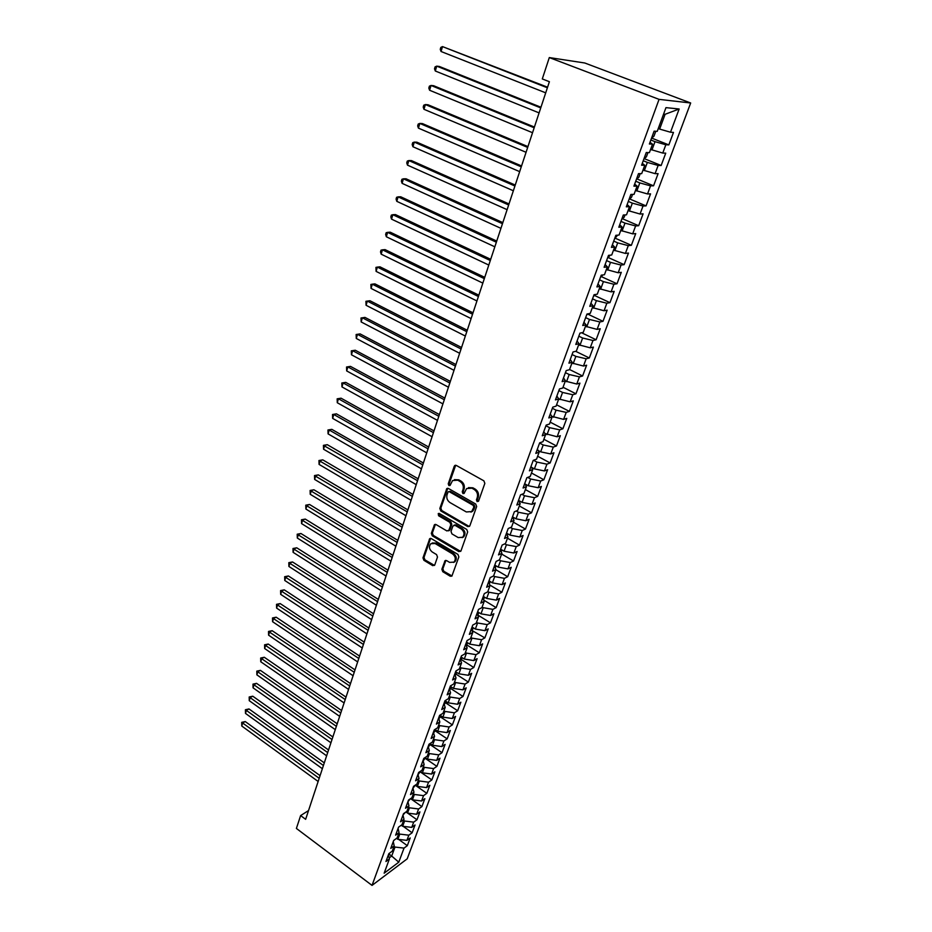 <?xml version="1.0" encoding="UTF-8"?>
<svg xmlns="http://www.w3.org/2000/svg" width="932" height="932" viewBox="0 0 932 932"><rect width="100%" height="100%" fill="white"/><g stroke="black" fill="none" stroke-linecap="round" stroke-linejoin="round"><path stroke-width="1.4" d="M477.114 501.602L478.594 501.055L484.85 483.382L483.894 480.842L456.319 465.441L454.233 466.256L448.245 483.813L448.898 485.56L450.028 485.479L452.568 480.551L457.752 480.19L460.024 481.483C462.866 483.463 463.868 486.143 463.053 489.51L462.26 491.781L462.924 493.541L464.078 493.447L466.606 488.566L471.907 488.182L474.202 489.475C477.067 491.479 478.081 494.181 477.254 497.56L476.45 499.832L477.114 501.602M468.447 487.622L472.908 487.809L475.203 489.102C478.058 491.106 479.071 493.797 478.244 497.175L477.44 499.447L478.442 501.346M455.678 465.243L449.259 483.452L450.191 485.304M454.42 479.63L458.765 479.84L461.037 481.11C463.868 483.091 464.87 485.77 464.054 489.137L463.274 491.409L464.241 493.284M441.861 569.254L442.782 571.712L450.226 576.221L451.88 576.127L458.859 556.893L457.927 554.412L431.306 538.603L429.71 538.684L422.977 557.86L423.897 560.295L432.751 565.654L434.755 564.967L437.492 557.045L436.572 554.587L432.145 551.93C429.139 549.332 428.673 546.595 430.77 543.729L435.058 543.496L452.556 553.911C455.585 556.486 456.074 559.223 454.012 562.124L449.573 562.38L446.661 560.633L445.018 560.726L441.861 569.254L442.863 568.8L443.783 571.258L452.008 575.988M305.638 819.321L549.391 81.713L542.296 78.94L549.309 57.574L659.064 99.363L372.043 885.4L296.399 828.443L300.628 815.582L305.638 819.321M467.736 526.592L469.833 525.846L476.66 506.542L475.704 504.026L448.443 488.485L446.836 488.589L439.834 508.453L440.766 510.934L467.736 526.592L469.495 526.405M467.678 531.939L460.967 550.905L458.905 551.616L432.262 535.818L431.33 533.372L434.498 524.681L436.094 524.588L446.894 530.937L448.933 530.203L450.808 524.809L449.876 522.328L438.588 515.745L438.238 513.567L439.356 513.497L466.734 529.434L467.678 531.939M659.064 99.363L690.67 102.986L407.214 858.815L372.043 885.4M651.619 138.076L668.827 144.903L673.487 132.426L670.504 132.227L679.148 108.997L665.972 107.634L657.235 131.354L654.101 131.156L649.383 144.006L652.528 144.157L649.406 152.627L646.26 152.522L641.6 165.22L644.758 165.255L641.682 173.632L638.513 173.62L633.911 186.155L637.092 186.097L634.051 194.357L630.859 194.45L626.316 206.822L629.508 206.671L626.514 214.826L623.31 215.012L618.825 227.233L622.04 226.989L619.069 235.039L615.854 235.318L611.427 247.376L614.654 247.05L611.718 254.995L608.491 255.368L604.122 267.274L607.361 266.855L604.472 274.707L601.222 275.173L596.911 286.928L600.15 286.415L597.296 294.174L594.045 294.722L589.781 306.337L593.043 305.743L590.224 313.408L586.962 314.037L582.745 325.513L586.018 324.837L583.222 332.409L579.949 333.108L575.79 344.444L579.075 343.687L576.326 351.166L573.029 351.958L568.928 363.154L572.213 362.315L569.499 369.713L566.202 370.575L562.136 381.642L565.444 380.722L562.753 388.027L559.445 388.97L555.437 399.898L558.746 398.908L556.089 406.131L552.769 407.144L548.808 417.944L552.128 416.884L549.507 424.013L546.175 425.097L542.261 435.768L545.593 434.638L542.995 441.686L539.663 442.851L535.795 453.395L539.127 452.195L536.564 459.161L533.221 460.385L529.399 470.811L532.743 469.542L530.215 476.427L526.86 477.72L523.073 488.018L526.429 486.69L523.924 493.494L520.569 494.845L516.829 505.028L520.196 503.63L517.714 510.363L514.359 511.785L510.654 521.85L514.021 520.394L511.575 527.034L508.208 528.526L504.55 538.475L507.928 536.948L505.505 543.519L502.138 545.069L498.515 554.913L501.905 553.328L499.505 559.829L496.127 561.425L492.55 571.153L495.94 569.522L493.576 575.941L490.185 577.607L486.655 587.23L490.046 585.529L487.704 591.89L484.314 593.602L480.819 603.109L484.221 601.361L481.902 607.641L478.512 609.423L475.052 618.825L478.454 617.019L476.17 623.24L472.769 625.057L469.344 634.366L472.757 632.502L470.485 638.653L467.083 640.529L463.705 649.732L467.118 647.822L464.882 653.903L461.468 655.825L458.125 664.924L461.538 662.967L459.325 668.978L455.911 670.958L452.603 679.964L456.028 677.948L453.837 683.902L450.412 685.929L447.15 694.829L450.564 692.779L448.397 698.662L444.983 700.736L441.745 709.543L445.17 707.446L443.026 713.26L439.601 715.38L436.397 724.094L439.822 721.951L437.702 727.706L434.277 729.873L431.12 738.494L434.545 736.303L432.448 742L429.011 744.214L425.889 752.741L429.314 750.505L427.24 756.143L423.804 758.403L420.705 766.838L424.142 764.566L422.091 770.147L418.654 772.442L415.59 780.795L419.016 778.465L416.988 783.987L413.552 786.328L410.523 794.6L413.959 792.235L411.944 797.699L408.507 800.075L405.502 808.254L408.938 805.854L406.946 811.259L403.509 813.683L400.539 821.779L403.975 819.333L402.007 824.692L398.57 827.138L395.622 835.154L399.071 832.684L397.114 837.973L393.677 840.466L390.764 848.4L394.201 845.883L392.267 851.137L388.83 853.665L385.953 861.506L389.39 858.966L388.469 854.656M668.827 144.903L665.832 144.763L662.745 153.069L650.583 149.446M644.175 158.615L661.149 165.488L665.739 153.163L662.745 153.069M661.149 165.488L658.132 165.442L655.079 173.643L642.975 170.09M636.836 178.886L653.553 185.806L658.097 173.643L655.079 173.643M653.553 185.806L650.536 185.864L647.519 193.961L635.473 190.466M629.566 198.924L646.062 205.89L650.548 193.868L647.519 193.961M646.062 205.89L643.022 206.03L640.051 214.034L628.063 210.597M622.39 218.705L638.665 225.719L643.092 213.847L640.051 214.034M638.665 225.719L635.612 225.952L632.677 233.85L620.747 230.472M615.283 238.243L631.36 245.302L635.729 233.583L632.677 233.85M631.36 245.302L628.284 245.629L625.384 253.422L613.524 250.114M608.27 257.547L624.137 264.653L628.459 253.073L625.384 253.422M624.137 264.653L621.05 265.061L618.184 272.761L606.383 269.511M601.338 276.618L617.007 283.771L621.271 272.33L618.184 272.761M617.007 283.771L613.908 284.26L611.077 291.867L599.323 288.675M594.488 295.467L609.959 302.655L614.176 291.355L611.077 291.867M609.959 302.655L606.848 303.226L604.053 310.752L592.356 307.607M587.708 314.084L602.992 321.319L607.163 310.146L604.053 310.752M602.992 321.319L599.87 321.959L597.109 329.392L585.471 326.305M581.58 332.759L596.107 339.761L600.231 328.716L597.109 329.392M596.107 339.761L592.973 340.483L590.247 347.822L578.667 344.782M575.696 351.317L589.315 357.981L593.381 347.077L590.247 347.822M589.315 357.981L586.17 358.773L583.467 366.031L571.945 363.049M569.568 369.515L582.593 375.992L586.612 365.204L583.467 366.031M582.593 375.992L579.436 376.854L576.768 384.031L565.305 381.095M563.033 387.258L575.953 393.793L579.925 383.134L576.768 384.031M575.953 393.793L572.784 394.725L570.151 401.82L558.734 398.931M556.579 404.803L569.382 411.385L573.308 400.853L570.151 401.82M569.382 411.385L566.213 412.387L563.604 419.4L551.767 416.313M550.195 422.149L562.893 428.767L566.784 418.363L563.604 419.4M562.893 428.767L559.713 429.85L557.138 436.782L544.905 433.497M543.88 439.287L556.474 445.962L560.318 435.675L557.138 436.782M556.474 445.962L553.293 447.104L550.742 453.954L540.677 451.845L538.148 450.494M537.636 456.237L550.136 462.959L553.934 452.777L550.742 453.954M550.136 462.959L546.933 464.171L544.416 470.94L534.397 468.878L531.52 467.316M531.473 473.002L543.869 479.759L547.62 469.705L544.416 470.94M543.869 479.759L540.665 481.029L538.172 487.727L528.188 485.712L524.984 483.953M525.368 489.568L537.671 496.372L541.375 486.422L538.172 487.727M537.671 496.372L534.455 497.711L531.986 504.328L522.06 502.36L518.565 500.414M519.334 505.96L531.531 512.798L535.201 502.965L531.986 504.328M531.531 512.798L528.316 514.196L525.881 520.743L515.99 518.821L512.495 516.841L514.021 520.394M513.369 522.165L525.473 529.05L529.108 519.322L525.881 520.743M525.473 529.05L522.246 530.494L519.835 536.972L509.99 535.108L506.519 533.116L507.928 536.948M507.474 538.195L519.485 545.115L523.073 535.492L519.835 536.972M519.485 545.115L516.246 546.618L513.858 553.025L504.061 551.196L500.612 549.193L500.368 549.915M501.637 554.039L513.555 560.994L517.097 551.488L513.858 553.025M513.555 560.994L510.305 562.567L507.952 568.893L498.189 567.11L494.776 565.107L494.438 566.05M495.871 569.72L507.684 576.71L511.202 567.308L507.952 568.893M507.684 576.71L504.445 578.329L502.115 584.597L492.387 582.861L488.997 580.834M489.848 585.04L501.882 592.251L505.354 582.954L502.115 584.597M501.882 592.251L498.632 593.929L496.325 600.126L486.644 598.426L483.289 596.398L482.788 597.796M483.708 600.08L496.15 607.629L499.587 598.426L496.325 600.126M496.15 607.629L492.888 609.353L490.616 615.481L480.97 613.827L477.638 611.788L477.056 613.407M477.871 615.097L490.477 622.832L493.867 613.734L490.616 615.481M490.477 622.832L487.215 624.615L484.955 630.673L475.355 629.065L472.046 627.015L471.394 628.844M472.011 630.51L484.861 637.884L488.217 628.879L484.955 630.673M484.861 637.884L481.588 639.713L479.363 645.701L469.798 644.14L466.513 642.078L465.79 644.105M466.909 644.979L479.304 652.773L482.636 643.861L479.363 645.701M479.304 652.773L476.031 654.648L473.829 660.578L464.299 659.052L461.049 656.978L460.245 659.215L461.538 662.967M461.503 659.681L473.805 667.498L477.102 658.679L473.829 660.578M473.805 667.498L470.532 669.421L468.353 675.292L458.87 673.801L455.632 671.727L454.758 674.151L456.028 677.948M456.156 674.22L468.377 682.073L471.627 673.347L468.353 675.292M468.377 682.073L465.091 684.041L462.936 689.843L453.488 688.399L450.273 686.313L449.329 688.934L450.564 692.779M450.867 688.608L462.994 696.484L466.21 687.851L462.936 689.843M462.994 696.484L459.709 698.499L457.565 704.243L448.164 702.833L444.972 700.748L443.958 703.555L445.17 707.446M445.636 702.856L457.67 710.755L460.851 702.215L457.565 704.243M457.67 710.755L454.385 712.817L452.265 718.502L442.898 717.127L439.951 715.17M440.452 716.941L452.393 724.875L455.55 716.417L452.265 718.502M452.393 724.875L449.108 726.983L447.01 732.61L437.679 731.271L434.964 729.441M435.326 730.898L447.185 738.855L450.307 730.478L447.01 732.61M447.185 738.855L443.888 740.998L441.815 746.567L432.53 745.262L430.025 743.561M430.246 744.703L442.024 752.683L445.112 744.4L441.815 746.567M442.024 752.683L438.727 754.873L436.677 760.384L427.415 759.114L425.12 757.541M425.225 758.368L436.91 766.372L439.974 758.17L436.677 760.384M436.91 766.372L433.613 768.597L431.586 774.049L422.371 772.814L420.262 771.358M420.25 771.894L431.854 779.921L434.883 771.812L431.586 774.049M431.854 779.921L428.557 782.193L426.541 787.587L417.361 786.387L415.439 785.047M415.322 785.28L426.844 793.342L429.85 785.303L426.541 787.587M426.844 793.342L423.547 795.648L421.555 800.984L412.41 799.819L410.663 798.584M410.581 798.631L421.893 806.611L424.864 798.666L421.555 800.984M421.893 806.611L418.596 808.964L416.627 814.253L407.517 813.112L405.933 811.982M407.68 813.135L416.988 819.764L419.924 811.889L416.627 814.253M416.988 819.764L413.68 822.141L411.734 827.383L402.659 826.276L401.226 825.239M403.172 826.334L412.13 832.777L415.043 824.983L411.734 827.383M412.13 832.777L408.822 835.188L406.9 840.373L397.859 839.301L396.578 838.369M398.698 839.406L407.319 845.662L410.208 837.95L406.9 840.373M407.319 845.662L404.022 848.108L398.78 862.182L384.147 873.191L389.39 858.966M394.201 845.883L393.257 841.608M388.749 853.887L391.685 856.042L395.005 847.06L394.038 846.349M404.022 848.108L395.005 847.06M398.78 862.182L391.685 856.042L389.168 857.918M399.071 832.684L398.092 828.432M397.859 839.301L399.781 834.105L398.803 833.394M408.822 835.188L399.781 834.105M403.975 819.333L402.985 815.127M402.659 826.276L404.593 821.022L403.614 820.323M413.68 822.141L404.593 821.022M408.938 805.854L407.913 801.683L408.531 800.064M407.517 813.112L409.463 807.811L408.484 807.112M418.596 808.964L409.463 807.811M413.959 792.235L412.911 788.088M412.41 799.819L414.39 794.46L413.389 793.761M423.547 795.648L414.39 794.46M419.016 778.465L417.944 774.364L418.666 772.43M417.361 786.387L419.353 780.981L418.352 780.282M428.557 782.193L419.353 780.981M424.142 764.566L423.035 760.5M422.371 772.814L424.386 767.351L423.373 766.652M433.613 768.597L424.386 767.351M429.314 750.505L428.184 746.474L429.035 744.202M427.415 759.114L429.454 753.592L428.44 752.893M438.727 754.873L429.454 753.592M434.545 736.303L433.38 732.319L434.3 729.861M432.53 745.262L434.58 739.682L433.555 738.983M443.888 740.998L434.58 739.682M439.822 721.951L438.646 718.001M437.679 731.271L439.764 725.632L438.727 724.933M449.108 726.983L439.764 725.632M442.898 717.127L444.995 711.431L443.958 710.743M454.385 712.817L444.995 711.431M448.164 702.833L450.284 697.078L449.236 696.39M459.709 698.499L450.284 697.078M453.488 688.399L455.632 682.573L454.571 681.886M465.091 684.041L455.632 682.573M458.87 673.801L461.037 667.918L459.965 667.242M470.532 669.421L461.037 667.918M467.118 647.822L465.779 644.094M464.299 659.052L466.489 653.099L465.418 652.423M476.031 654.648L466.489 653.099M472.757 632.502L471.382 628.82M469.798 644.14L472.011 638.129L470.928 637.453M481.588 639.713L472.011 638.129M478.454 617.019L477.056 613.384M475.355 629.065L477.592 622.995L476.508 622.32M487.215 624.615L477.592 622.995M484.221 601.361L482.776 597.773M480.97 613.827L483.23 607.687L482.135 607.023M492.888 609.353L483.23 607.687M490.046 585.529L488.578 581.999M486.644 598.426L488.939 592.228L487.832 591.552M498.632 593.929L488.939 592.228M495.94 569.522L494.438 566.039M492.387 582.861L494.694 576.582L493.587 575.918M504.445 578.329L494.694 576.582M501.905 553.328L500.356 549.903M498.189 567.11L500.531 560.773L499.179 559.981M510.305 562.567L500.531 560.773M504.061 551.196L506.425 544.777L504.806 543.845M516.246 546.618L506.425 544.777M509.99 535.108L512.379 528.619L510.468 527.524M522.246 530.494L512.379 528.619M520.196 503.63L518.542 500.379M515.99 518.821L518.402 512.262L516.177 511.004M528.316 514.196L518.402 512.262M526.429 486.69L524.739 483.487M522.06 502.36L524.506 495.731L521.932 494.298M534.455 497.711L524.506 495.731M532.743 469.542L531.019 466.396M528.188 485.712L530.669 479.001L527.71 477.382M540.665 481.029L530.669 479.001M539.127 452.195L537.356 449.119M534.397 468.878L536.902 462.086L533.535 460.268M546.933 464.171L536.902 462.086M545.593 434.638L543.787 431.632M540.677 451.845L543.205 444.972L539.593 443.05M553.293 447.104L543.205 444.972M552.128 416.884L550.276 413.936M547.026 434.615L549.589 427.672L545.942 425.761M559.713 429.85L549.589 427.672M558.746 398.908L556.847 396.03M553.457 417.187L556.043 410.162L552.361 408.263M566.213 412.387L556.043 410.162M565.444 380.722L563.499 377.914M559.946 399.548L562.567 392.442L558.862 390.555M572.784 394.725L562.567 392.442M572.213 362.315L570.233 359.589M566.528 381.712L569.184 374.513L565.433 372.649M579.436 376.854L569.184 374.513M579.075 343.687L577.048 341.03M573.18 363.655L575.871 356.373L572.097 354.521M586.17 358.773L575.871 356.373M586.018 324.837L583.945 322.251M579.914 345.388L582.628 338.025L578.83 336.184M592.973 340.483L582.628 338.025M593.043 305.743L590.923 303.238M586.729 326.911L589.478 319.455L585.634 317.626M599.87 321.959L589.478 319.455M600.15 286.415L597.983 283.992M593.626 308.201L596.41 300.652L592.531 298.846M606.848 303.226L596.41 300.652M607.361 266.855L605.136 264.513M600.604 289.258L603.423 281.627L599.509 279.833M613.908 284.26L603.423 281.627M614.654 247.05L612.382 244.79M607.676 270.094L610.518 262.358L606.581 260.587M621.05 265.061L610.518 262.358M622.04 226.989L619.71 224.81M614.817 250.696L617.706 242.868L613.734 241.108M628.284 245.629L617.706 242.868M629.508 206.671L627.143 204.586M622.063 231.043L624.988 223.121L620.968 221.385M635.612 225.952L624.988 223.121M637.092 186.097L634.657 184.105M629.391 211.168L632.35 203.141L628.308 201.429M643.022 206.03L632.35 203.141M644.758 165.255L642.276 163.368M636.812 191.025L639.806 182.905L635.729 181.204M650.536 185.864L639.806 182.905M652.528 144.157L649.988 142.351M644.327 170.638L647.367 162.413L643.243 160.735M658.132 165.442L647.367 162.413M651.934 149.994L655.01 141.664L650.851 140.01M665.832 144.763L655.01 141.664M308.527 810.572L300.628 815.582M549.309 57.574L584.795 63.003L690.67 102.986M670.504 132.227L659.646 129.082L665.098 114.287L663.572 114.147M659.646 129.082L658.272 128.546M679.148 108.997L665.098 114.287M447.779 488.275L440.848 508.068L441.78 510.538L468.726 526.184M473.875 507.125L473.211 505.365L449.306 491.712L448.175 491.793L447.057 494.636C446.253 497.968 447.255 500.612 450.051 502.604L466.326 511.959L471.674 511.575L473.875 507.125L474.866 506.74L474.202 504.969L473.211 505.365M448.781 491.572L450.319 491.35L474.202 504.969M470.916 512.122L472.675 511.179L474.027 509.117L473.037 509.513M474.866 506.74L474.027 509.117M435.419 524.378L432.355 532.953L433.275 535.411L460.676 551.406M448.618 530.739L449.946 529.784L451.81 524.401L450.878 521.92L439.601 515.349L438.588 515.745M439.077 513.381L439.601 515.349M458.195 537.566L462.656 537.275C464.788 534.327 464.311 531.555 461.224 528.957L454.956 525.298L452.894 526.032L451.018 531.426L451.95 533.908L458.195 537.566M462.167 537.648L463.647 536.855C465.779 533.908 465.301 531.135 462.225 528.537L461.224 528.957M454.105 525.077L455.958 524.891L462.225 528.537M445.904 560.4L442.863 568.8M453.604 562.439L455.002 561.67C457.064 558.781 456.587 556.043 453.546 553.468L452.556 553.911M432.215 542.983L436.06 543.065L453.546 553.468M430.619 538.381L423.99 557.418L424.91 559.852L434.498 565.433M651.538 138.146L653.973 136.2L655.79 131.261M547.573 87.2L442.502 46.6L441.057 51.505L545.709 92.839M547.375 87.783L442.502 46.6L440.836 47.392L440.253 49.349L441.057 51.505M646.272 152.522L643.977 158.778L646.4 156.821L647.95 152.58M540.956 107.238L439.333 66.463L436.735 66.137L435.302 70.995L539.08 112.889M540.735 107.902L436.735 66.137L435.081 66.883L434.51 68.828L435.302 70.995M636.463 179.189L638.909 177.185L640.214 173.62M534.409 127.043L433.636 85.721L431.027 85.464L429.605 90.253L532.533 132.705M534.164 127.777L431.027 85.464L429.396 86.163L428.825 88.074L429.605 90.253M630.882 194.45L629.1 199.308L631.512 197.304L632.583 194.404M527.943 146.604L427.986 104.757L425.376 104.559L423.978 109.3L526.067 152.289M527.675 147.419L425.376 104.559L423.769 105.211L423.21 107.11L423.978 109.3M621.772 219.218L624.207 217.168L625.034 214.919M521.547 165.943L422.417 123.583L419.808 123.432L418.421 128.127L519.672 171.639M521.256 166.828L419.808 123.432L418.212 124.049L417.664 125.925L418.421 128.127M614.549 238.872L617.59 235.167M515.233 185.049L416.895 142.2L414.286 142.107L412.923 146.732L513.346 190.769M514.918 186.004L414.286 142.107L412.725 142.678L412.177 144.518L412.923 146.732M608.514 255.368L607.454 258.257L610.239 255.17M509 203.945L411.443 160.595L408.833 160.56L407.482 165.139L507.101 209.665M508.662 204.958L408.833 160.56L407.284 161.085L406.748 162.914L407.482 165.139M600.394 277.456L602.969 274.917M502.826 222.608L406.061 178.793L403.44 178.816L402.1 183.348L500.927 228.34M502.465 223.692L403.44 178.816L401.913 179.294L401.377 181.111L402.1 183.348M594.068 294.722L593.463 296.376L595.63 294.454M496.721 241.062L400.725 196.792L398.115 196.862L396.787 201.335L494.834 246.805M496.348 242.215L398.115 196.862L396.601 197.304L396.077 199.099L396.787 201.335M586.566 315.109L587.987 313.839M490.698 259.306L395.448 214.593L392.838 214.71L391.522 219.137L488.799 265.061M490.302 260.517L392.838 214.71L391.347 215.117L390.823 216.888L391.522 219.137M579.774 333.609L580.438 333.015M484.733 277.352L390.24 232.196L387.619 232.359L386.326 236.751L482.834 283.107M484.314 278.621L387.619 232.359L386.151 232.732L385.638 234.48L386.326 236.751M478.85 295.176L385.079 249.613L382.458 249.823L381.176 254.156L476.939 300.954M478.407 296.504L382.458 249.823L381.013 250.16L380.501 251.885L381.176 254.156M473.013 312.814L379.976 266.832L377.355 267.1L376.097 271.387L471.103 318.593M472.559 314.2L377.355 267.1L375.922 267.391L376.097 271.387M467.258 330.243L374.932 283.876L372.311 284.178L371.053 288.419L465.348 336.033M466.781 331.687L372.311 284.178L370.889 284.446L371.053 288.419M461.561 347.485L369.934 300.733L367.313 301.083L366.078 305.277L459.639 353.275M461.06 348.987L367.313 301.083L365.915 301.304L366.078 305.277M455.923 364.54L364.995 317.404L362.373 317.8L361.15 321.948L454.012 370.33M455.41 366.09L362.373 317.8L360.999 317.998L364.995 317.404M361.15 321.948L360.999 317.998M450.354 381.398L360.102 333.901L357.492 334.343L356.28 338.456L448.432 387.199M449.818 383.005L357.492 334.343L356.129 334.506L360.102 333.901M356.28 338.456L356.129 334.506M444.844 398.08L355.267 350.234L352.657 350.712L351.457 354.777L442.921 403.882M444.296 399.735L352.657 350.712L351.306 350.84L355.267 350.234M351.457 354.777L351.306 350.84M439.391 414.577L350.479 366.381L347.869 366.905L346.681 370.924L437.469 420.39M438.821 416.278L347.869 366.905L346.541 366.998L350.479 366.381M346.681 370.924L346.541 366.998M525.66 485.211L525.928 484.465M433.997 430.887L345.749 382.376L343.139 382.935L341.962 386.92L432.075 436.712M433.415 432.646L343.139 382.935L341.823 382.994L345.749 382.376M341.962 386.92L341.823 382.994M519.439 502.127L519.811 501.113M428.662 447.034L341.065 398.197L338.444 398.791L337.279 402.729L426.74 452.859M428.068 448.84L338.444 398.791L337.151 398.826L341.065 398.197M337.279 402.729L337.151 398.826M513.287 518.856L513.765 517.563M423.384 463.006L336.417 413.843L333.807 414.484L332.654 418.386L421.462 468.831M422.767 464.858L333.807 414.484L332.526 414.495L336.417 413.843M332.654 418.386L332.526 414.495M507.206 535.399L507.777 533.838M418.165 478.803L331.827 429.349L329.217 430.025L328.087 433.881L416.231 484.64M417.536 480.702L329.217 430.025L327.947 429.99L331.827 429.349M328.087 433.881L327.947 429.99M501.195 551.744L501.859 549.927M412.993 494.438L327.283 444.68L324.674 445.403L323.555 449.212L411.07 500.274M412.352 496.372L323.427 445.345L327.283 444.68M323.555 449.212L323.427 445.345M495.242 567.914L496.01 565.829M407.89 509.909L322.787 459.86L320.189 460.618L319.07 464.392L405.956 515.745M407.226 511.889L318.942 460.525L322.787 459.86M319.07 464.392L318.942 460.525M489.37 583.898L490.232 581.568M402.822 525.205L318.336 474.889L315.727 475.681L314.632 479.421L400.9 531.054M402.158 527.232L314.503 475.565L318.336 474.889M314.632 479.421L314.503 475.565M483.557 599.707L484.5 597.132M397.824 540.35L313.933 489.766L311.323 490.593L310.228 494.298L395.89 546.199M397.137 542.424L310.111 490.453L313.933 489.766M310.228 494.298L310.111 490.453M477.755 615.213L478.838 612.534M392.873 555.344L309.564 504.492L306.966 505.354L305.882 509.023L390.939 561.181M392.174 557.452L305.766 505.179L309.564 504.492M305.882 509.023L305.766 505.179M472.373 630.125L473.246 627.76M387.968 570.174L305.253 519.077L302.644 519.963L301.572 523.598L386.034 576.023M387.258 572.33L301.467 519.776L305.253 519.077M301.572 523.598L301.467 519.776M466.326 645.631L467.701 642.824M383.11 584.865L300.966 533.512L298.368 534.432L297.308 538.032L381.188 590.702M382.388 587.043L297.203 534.211L300.966 533.512M297.308 538.032L297.203 534.211M460.711 660.59L462.225 657.724M378.31 599.393L296.737 547.806L294.139 548.762L293.091 552.315L376.377 605.241M377.577 601.618L292.986 548.517L296.737 547.806M293.091 552.315L292.986 548.517M455.166 675.385L456.808 672.473M373.557 613.78L292.543 561.961L289.945 562.951L288.908 566.47L371.623 619.617M372.812 616.04L288.804 562.672L292.543 561.961M288.908 566.47L288.804 562.672M449.678 690.029L451.438 687.07M368.851 628.017L288.396 575.976L285.798 576.99L284.773 580.485L366.917 633.865M368.093 630.312L284.668 576.698L288.396 575.976M284.773 580.485L284.668 576.698M444.261 704.51L446.125 701.505M364.191 642.113L284.283 589.851L281.685 590.9L280.672 594.36L362.268 647.95M363.422 644.443L280.579 590.585L284.283 589.851M280.672 594.36L280.579 590.585M438.89 718.84L440.883 715.788M359.589 656.07L280.206 603.598L277.62 604.67L276.606 608.095L357.655 661.906M358.797 658.435L276.513 604.332L280.206 603.598M276.606 608.095L276.513 604.332M433.59 733.018L435.675 729.919M355.022 669.887L276.175 617.205L273.589 618.312L272.587 621.702L353.088 675.723M354.23 672.287L272.505 617.951L276.175 617.205M272.587 621.702L272.505 617.951M428.347 747.045L430.537 743.911M350.502 683.564L272.179 630.696L269.593 631.826L268.602 635.181L348.568 689.4M349.698 685.999L268.521 631.442L272.179 630.696M268.602 635.181L268.521 631.442M423.163 760.931L425.446 757.763M346.017 697.101L268.23 644.047L265.643 645.212L264.665 648.532L344.094 702.949M345.213 699.571L264.583 644.804L268.23 644.047M264.665 648.532L264.583 644.804M418.025 774.678L420.402 771.463M341.59 710.522L264.304 657.27L261.729 658.458L260.75 661.755L339.656 716.359M340.762 713.015L260.68 658.027L264.304 657.27M260.75 661.755L260.68 658.027M412.958 788.274L415.404 785.07M337.198 723.803L260.424 670.376L257.849 671.588L256.882 674.85L335.275 729.628M336.37 726.319L256.813 671.133L260.424 670.376M256.882 674.85L256.813 671.133M407.936 801.73L410.36 798.794M332.852 736.944L256.58 683.354L254.005 684.589L253.05 687.828L330.93 742.781M332.013 739.507L252.98 684.123L256.58 683.354M253.05 687.828L252.98 684.123M403.533 813.671L403.055 814.952L405.362 812.378M328.553 749.969L252.77 696.204L250.207 697.474L249.252 700.678L326.619 755.805M327.691 752.555L249.182 696.985L252.77 696.204M249.252 700.678L249.182 696.985M398.581 827.127L399.851 826.23M324.289 762.865L248.995 708.949L246.432 710.242L245.489 713.411L322.367 768.702M323.427 765.487L245.419 709.73L248.995 708.949M245.489 713.411L245.419 709.73M393.502 840.944L394.376 839.965M320.072 775.645L245.256 721.566L242.693 722.883L241.772 726.028L318.138 781.47M319.198 778.29L241.703 722.347L245.256 721.566M241.772 726.028L241.703 722.347M478.244 497.175L477.254 497.56M475.203 489.102L474.202 489.475M472.908 487.809L471.907 488.182M463.274 491.409L462.26 491.781M464.054 489.137L463.053 489.51M461.037 481.11L460.024 481.483M458.765 479.84L457.752 480.19M449.259 483.452L448.245 483.813M455.247 465.907L454.233 466.256M477.44 499.447L476.45 499.832M441.78 510.538L440.766 510.934M440.848 508.068L439.834 508.453M447.395 488.904L446.381 489.265M450.319 491.35L449.306 491.712M459.895 551.185L458.905 551.616M433.275 535.411L432.262 535.818M432.355 532.953L431.33 533.372M435.093 524.914L434.079 525.322M449.946 529.784L448.933 530.203M451.81 524.401L450.808 524.809M450.878 521.92L449.876 522.328M455.958 524.891L454.956 525.298M445.636 560.878L444.634 561.32M436.06 543.065L435.058 543.496M433.764 565.2L432.751 565.654M424.91 559.852L423.897 560.295M423.99 557.418L422.977 557.86M430.328 538.894L429.303 539.313M451.216 575.755L450.226 576.221M443.783 571.258L442.782 571.712M651.561 138.134L654.124 131.156M636.486 179.165L638.525 173.62M621.795 219.195L623.333 215.012M614.572 238.848L615.877 235.318M600.418 277.433L601.245 275.161M586.589 315.086L586.974 314.037M488.578 582.011L489.009 580.846M438.646 718.024L439.624 715.38M423.046 760.512L423.827 758.392M412.911 788.111L413.575 786.317M455.632 465.231L454.7 465.546M447.698 488.275L446.836 488.589M472.675 511.179L471.674 511.575M435.279 524.378L434.498 524.681M449.527 530.413L448.525 530.832M463.647 536.855L462.656 537.275M445.729 560.4L445.018 560.726M455.002 561.67L454.012 562.124M430.456 538.381L429.71 538.684"/></g></svg>

